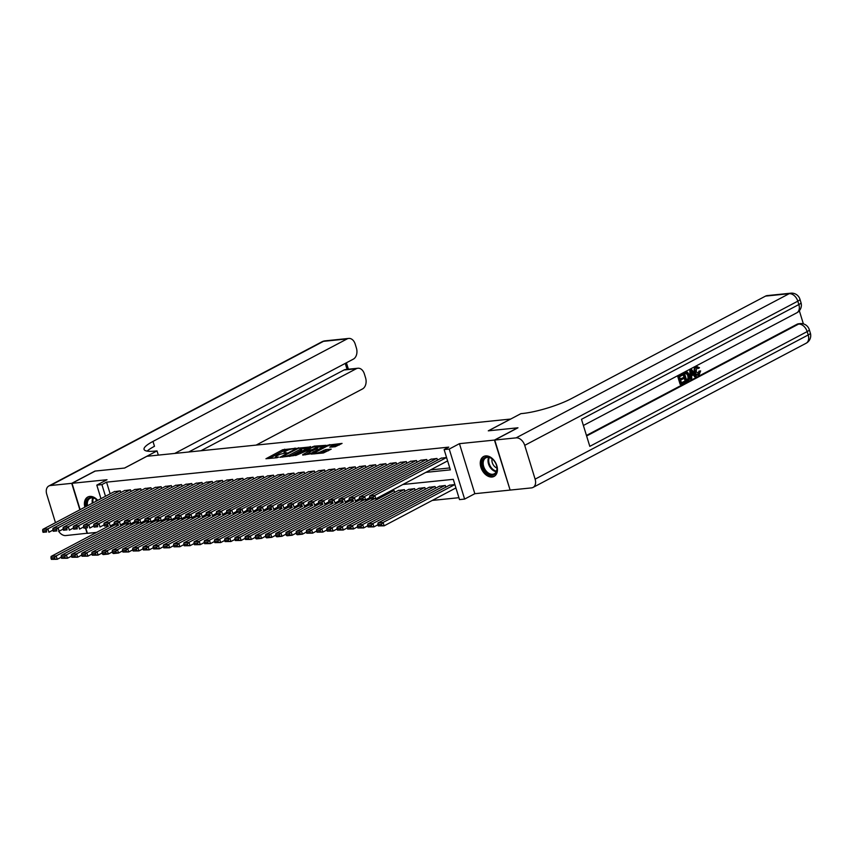 <?xml version="1.0" encoding="UTF-8"?>
<svg xmlns="http://www.w3.org/2000/svg" width="853" height="853" viewBox="0 0 853 853"><rect width="100%" height="100%" fill="white"/><g stroke="black" fill="none" stroke-linecap="round" stroke-linejoin="round"><path stroke-width="1.28" d="M295.341 448.347L282.706 449.755L265.944 458.743L277.044 457.709L278.622 457.08L276.937 457.176A4.532 0.885 -17.1 0 1 275.53 456.973A4.532 0.885 -17.1 0 1 276.649 455.971L278.014 455.246A4.532 0.885 -17.1 0 1 284.145 453.38L286.864 452.826L285.414 452.708A4.532 0.885 -17.1 0 1 284.006 452.495A4.532 0.885 -17.1 0 1 285.126 451.493L286.491 450.768A4.532 0.885 -17.1 0 1 292.622 448.902L295.277 448.081M485.602 455.907A11.249 7.709 -117.8 0 0 483.598 456.515A11.249 7.709 -117.8 0 0 481.391 468.681A11.249 7.709 -117.8 0 0 492.096 477.008A11.249 7.709 -117.8 0 0 494.1 476.4A11.249 7.709 -117.8 0 0 496.307 464.235A11.249 7.709 -117.8 0 0 485.602 455.907M97.764 500.359A11.249 7.709 -117.8 0 0 89.757 496.425A11.249 7.709 -117.8 0 0 87.752 497.022A11.249 7.709 -117.8 0 0 84.863 507.172M335.197 446.737L342.064 443.411L327.883 445.138L311.121 454.116L323.394 452.975L331.22 449.136L325.707 449.584L321.037 451.632A3.785 0.736 -17.1 0 1 317.156 452.986A3.785 0.736 -17.1 0 1 314.736 453.018A3.785 0.736 -17.1 0 1 315.674 452.175L326.475 446.471A3.785 0.736 -17.1 0 1 330.367 445.117A3.785 0.736 -17.1 0 1 332.777 445.085A3.785 0.736 -17.1 0 1 331.849 445.927L329.695 447.185L335.197 446.737M510.094 489.963L494.441 440.084L517.654 427.822L488.289 430.829L510.584 419.058L146.919 456.28L124.623 468.052L95.248 471.048L72.025 483.31L107.02 479.727L96.805 485.122L101.912 484.6L106.55 482.148L448.763 447.132L444.125 449.584L449.232 449.062L464.618 499.09L459.511 499.613L453.274 479.333L402.936 484.483M494.441 440.084L459.447 443.667L449.232 449.062M310.535 446.908L296.695 448.326L279.933 457.304L294.125 455.577L310.439 446.535M314.405 446.812L314.203 446.151L326.123 445.319L309.714 453.977L302.74 455.086M302.644 454.702L309.65 450.874L305.854 451.152L295.607 455.545L314.203 446.151M72.025 483.31L80.139 509.667M85.918 528.465L87.422 533.338L96.624 532.4M120.817 492.544L120.294 490.859L114.227 491.669M131.031 491.499L130.509 489.814L124.442 490.624M141.246 490.454L140.724 488.769L134.657 489.579M151.461 489.409L150.938 487.724L144.871 488.534M161.675 488.353L161.153 486.679L155.086 487.489M171.89 487.308L171.368 485.634L165.301 486.445M182.105 486.263L181.582 484.589L175.515 485.4M192.32 485.218L191.797 483.534L185.73 484.355M202.534 484.173L202.012 482.489L195.945 483.31M212.749 483.129L212.237 481.444L206.159 482.265M222.964 482.084L222.452 480.399L216.374 481.22M233.178 481.039L232.666 479.354L226.589 480.175M243.393 479.994L242.881 478.309L236.803 479.13M253.608 478.949L253.096 477.264L247.018 478.085M263.822 477.904L263.31 476.219L257.233 477.04M274.048 476.859L273.525 475.174L267.458 475.995M284.262 475.814L283.74 474.129L277.673 474.94M294.477 474.769L293.954 473.084L287.887 473.895M304.692 473.724L304.169 472.04L298.102 472.85M314.906 472.679L314.384 470.995L308.317 471.805M325.121 471.634L324.598 469.95L318.532 470.76M335.336 470.589L334.813 468.905L328.746 469.715M345.55 469.545L345.028 467.86L338.961 468.67M355.765 468.5L355.243 466.815L349.176 467.625M365.98 467.455L365.468 465.77L359.39 466.58M376.194 466.41L375.683 464.725L369.605 465.535M386.409 465.365L385.897 463.68L379.82 464.49M396.624 464.309L396.112 462.635L390.034 463.446M406.838 463.264L406.327 461.59L400.249 462.401M417.053 462.219L416.541 460.545L410.464 461.356M427.278 461.174L426.756 459.49L420.689 460.311M437.493 460.13L436.971 458.445L430.904 459.266M106.55 482.148L110.144 493.823M430.509 469.918L449.776 467.945M441.118 458.221L446.546 457.475M432.279 500.423L458.925 497.694M394.726 492.405L394.214 490.72L390.375 491.104M398.351 490.486L404.429 489.675L404.951 491.36M408.576 489.441L414.643 488.63L415.166 490.304M418.791 488.396L424.858 487.585L425.38 489.259M429.006 487.351L435.073 486.541L435.595 488.215M439.22 486.306L445.287 485.485L445.81 487.17M449.435 485.261L454.873 484.515M459.447 443.667L474.833 493.695L509.827 490.112M474.833 493.695L464.618 499.09M425.871 472.37L450.363 469.864L444.125 449.584M101.912 484.6L105.495 496.275M100.963 498.674L96.805 485.122M287.578 450.267L283.121 451.109L269.079 458.53M308.168 448.166L301.45 448.849M298.433 448.305L282.695 456.323L284.209 456.44A4.532 0.885 -17.1 0 0 290.329 454.564L300.181 449.371A4.532 0.885 -17.1 0 0 301.301 448.369A4.532 0.885 -17.1 0 0 299.893 448.156L298.433 448.305M289.668 456.419A4.532 0.885 -17.1 0 0 290.745 455.918L290.329 454.564M301.301 448.369L301.717 449.712A4.532 0.885 -17.1 0 1 300.597 450.725L290.745 455.918M317.305 447.228L323.756 446.567M305.427 454.809L310.065 452.229L309.65 450.874M316.207 447.548A3.785 0.736 -17.1 0 0 317.145 446.705A3.785 0.736 -17.1 0 0 314.736 446.737A3.785 0.736 -17.1 0 0 310.844 448.092L307.123 450.48L312.401 449.552L316.207 447.548L316.623 448.902A3.785 0.736 -17.1 0 0 317.561 448.06L317.145 446.705M316.623 448.902L309.874 451.6M332.755 446.983A3.785 0.736 -17.1 0 0 333.192 446.439L332.777 445.085M320.973 453.22A3.785 0.736 -17.1 0 0 321.453 452.986L321.037 451.632M328.501 450.693L324.215 451.525L321.453 452.986M314.906 453.561L314.245 453.903M339.355 444.967L332.947 445.629M114.654 525.043L56.202 555.911L51.095 556.433L108.438 526.162M54.549 557.638L56.202 555.911L57.247 559.291L51.383 559.355L54.965 558.992L54.549 557.638L50.967 558.001L51.383 559.355M61.245 557.169L57.247 559.291L54.965 558.992M51.095 556.433L50.967 558.001M119.783 490.912L47.885 528.871L48.93 532.251L52.929 530.129M114.675 491.435L42.778 529.393L47.885 528.871L46.222 530.598L42.65 530.961L43.066 532.315L46.638 531.952L46.222 530.598M46.638 531.952L43.066 532.315M42.65 530.961L42.778 529.393M86.579 506.266A9.735 6.664 62.2 0 1 87.87 499.026A9.735 6.664 62.2 0 1 97.53 500.487A9.01 6.174 -117.8 0 0 90.002 498.355A9.01 6.174 -117.8 0 0 88.765 499.336A9.01 6.174 -117.8 0 0 87.518 505.765M96.272 499.4A6.419 4.393 -117.8 0 0 96.09 501.244M88.531 496.691L88.563 496.681A11.174 7.656 -117.8 0 0 88.531 496.691A11.174 7.656 -117.8 0 0 86.995 497.907A11.174 7.656 -117.8 0 0 85.652 506.757M495.476 473.618A9.735 6.664 62.2 0 1 485.026 471.24A9.735 6.664 62.2 0 1 483.715 458.519A9.735 6.664 62.2 0 1 493.599 460.215A9.735 6.664 62.2 0 1 496.681 466.058A9.735 6.664 62.2 0 1 495.476 473.618M493.684 460.311A9.01 6.174 -117.8 0 0 485.847 457.848A9.01 6.174 -117.8 0 0 484.611 458.829A9.01 6.174 -117.8 0 0 485.176 469.683A9.01 6.174 -117.8 0 0 494.271 473.788A9.01 6.174 -117.8 0 0 495.497 472.807A9.01 6.174 -117.8 0 0 496.649 465.941M492.117 458.893A6.419 4.393 -117.8 0 0 496.947 468.03M484.376 456.184L484.408 456.163A11.174 7.656 -117.8 0 0 484.376 456.184A11.174 7.656 -117.8 0 0 482.841 457.4A11.174 7.656 -117.8 0 0 483.534 470.856A11.174 7.656 -117.8 0 0 494.815 475.953A11.174 7.656 -117.8 0 0 494.836 475.931L494.815 475.953M71.727 483.342L94.95 471.08L124.517 468.062L157.027 450.896L155.299 451.066A36.05 7.005 162.9 0 1 144.061 449.414A36.05 7.005 162.9 0 1 152.975 441.427L347.118 338.918L323.468 341.339L50.37 485.528L71.727 483.342L79.862 509.806M157.027 450.896L158.327 455.107M200.956 450.747L356.287 368.731A8.647 6.078 84.2 0 1 357.897 368.24A8.647 6.078 84.2 0 1 364.359 373.902L365.585 377.89A8.647 6.078 84.2 0 1 362.504 388.947L256.156 445.095M50.37 485.528A8.647 5.928 -117.8 0 0 48.834 485.986A8.647 5.928 -117.8 0 0 46.744 494.271L55.477 522.686M58.644 531.259A8.647 5.928 -117.8 0 0 65.766 535.556L87.39 533.221M85.609 528.497L87.113 533.37M174.737 453.433L353.334 359.134A8.647 6.078 84.2 0 0 356.415 348.077L355.189 344.09A8.647 6.078 84.2 0 0 348.728 338.428A8.647 6.078 84.2 0 0 347.118 338.918M188.694 452.005L344.026 369.989A8.647 6.078 -95.8 0 1 345.646 369.498L357.897 368.24M147.164 451.12A36.05 7.005 162.9 0 1 154.478 446.29L152.975 441.427M697.893 374.051L698.938 371.14L700.622 370.916L699.172 374.819L697.434 375.203M698.351 374.894C696.581 375.587 695.28 374.627 694.47 372.047C693.745 369.53 694.182 367.707 695.781 366.587L696.933 366.363M699.172 374.819C697.391 375.501 696.101 374.552 695.291 371.961C694.566 369.445 694.992 367.632 696.602 366.502L699.471 367.728L697.946 368.475L696.027 367.547M690.941 379.041L690.12 379.127L689.832 369.85L691.538 369.296L696.251 376.237L695.419 376.674L694.011 374.52L691.634 375.768L691.772 378.604L690.941 379.041L690.653 369.765L691.538 369.296M695.419 376.674L694.598 376.759L693.361 374.862M683.253 377.655L683.541 378.593L680.619 380.139L681.483 382.944L684.767 381.216L685.055 382.144L680.982 384.298L680.161 384.383L677.666 376.269L682.411 374.115L682.699 375.043L679.564 376.706L680.331 379.201L683.253 377.655L680.236 378.903M681.387 382.645L684.767 381.216M586.448 435.435L797.011 324.257A8.647 6.078 -95.8 0 1 798.632 323.767L800.157 323.607A8.647 6.078 84.2 0 0 798.547 324.108L797.011 324.257M803.377 323.884L799.336 310.759M686.121 381.579L685.311 381.664L682.816 373.55L685.737 372.143L687.55 372.217L689.437 375.064C690.248 377.655 689.8 379.478 688.126 380.523L686.121 381.579L683.626 373.475L687.55 372.217M494.74 440.052L510.137 490.08L531.483 487.895A8.647 5.928 -117.8 0 0 533.029 487.436A8.647 5.928 -117.8 0 0 535.119 479.151L524.723 445.351A8.647 5.928 -117.8 0 0 516.097 437.866L494.74 440.052L517.963 427.79L488.396 430.818L520.906 413.652L522.644 413.481A36.05 7.005 -17.1 0 0 571.403 398.607L765.536 296.108A8.647 6.078 -95.8 0 1 767.156 295.607L790.806 293.187A8.647 6.078 84.2 0 0 789.185 293.688L765.536 296.108M516.097 437.866L789.185 293.688A8.647 5.928 62.2 0 1 797.811 301.173L798.856 304.553L581.49 419.313L589.807 446.354L807.173 331.593L808.207 334.973A8.647 5.928 62.2 0 1 806.117 343.247L533.029 487.436M680.982 384.298L678.487 376.184L677.666 376.269M678.487 376.184L682.411 374.115M686.622 380.235L688.915 378.359L688.648 375.469L686.804 373.081L684.703 373.987L686.622 380.235M686.558 373.102L685.833 373.39M683.626 373.475L682.816 373.55M686.537 379.937L688.094 378.444L687.827 375.544L685.993 373.156M687.774 379.628L686.953 379.713M688.915 378.359L688.094 378.444M688.648 375.469L687.827 375.544M691.463 372.164L691.58 374.712L693.489 373.71L691.388 370.469L691.463 372.164M690.653 369.765L689.832 369.85M691.57 374.371L692.668 373.785L691.474 371.94L692.295 371.855M693.489 373.71L692.668 373.785M698.756 368.389L696.848 367.462L696.08 371.535L698.81 373.913L697.999 373.998M698.319 374.072L699.748 371.066L698.938 371.14M696.517 366.353L695.781 366.587M695.291 371.961L694.47 372.047M699.748 371.066L700.622 370.916M124.869 523.998L66.417 554.866L61.309 555.388L118.652 525.117M64.764 556.593L66.417 554.866L67.462 558.246L61.597 558.31L65.18 557.947L64.764 556.593L61.181 556.956L61.597 558.31M71.471 556.124L67.462 558.246L65.18 557.947M61.309 555.388L61.181 556.956M135.083 522.953L76.631 553.821L71.524 554.343L128.867 524.073M74.979 555.548L76.631 553.821L77.676 557.201L71.812 557.265L75.395 556.902L74.979 555.548L71.396 555.911L71.812 557.265M81.685 555.079L77.676 557.201L75.395 556.902M71.524 554.343L71.396 555.911M145.298 521.908L86.857 552.776L81.749 553.298L139.082 523.017M85.193 554.503L86.857 552.776L87.891 556.156L82.027 556.22L85.609 555.857L85.193 554.503L81.611 554.866L82.027 556.22M91.9 554.034L87.891 556.156L85.609 555.857M81.749 553.298L81.611 554.866M155.513 520.863L97.071 551.731L91.964 552.254L149.296 521.972M95.408 553.458L97.071 551.731L98.106 555.111L92.241 555.175L95.824 554.813L95.408 553.458L91.825 553.821L92.241 555.175M102.115 552.989L98.106 555.111L95.824 554.813M91.964 552.254L91.825 553.821M129.997 489.867L58.1 527.826L59.145 531.206L63.143 529.084M124.89 490.39L52.993 528.348L58.1 527.826L56.437 529.553L52.865 529.916L53.281 531.27L56.852 530.907L56.437 529.553M56.852 530.907L53.281 531.27M52.865 529.916L52.993 528.348M140.212 488.822L68.315 526.781L69.36 530.161L73.358 528.039M135.105 489.345L63.207 527.303L68.315 526.781L66.651 528.508L63.079 528.871L63.495 530.225L67.067 529.862L66.651 528.508M67.067 529.862L63.495 530.225M63.079 528.871L63.207 527.303M150.427 487.777L78.529 525.736L79.574 529.116L83.573 526.994M145.319 488.3L73.422 526.258L78.529 525.736L76.877 527.463L73.294 527.826L73.71 529.18L77.292 528.817L76.877 527.463M77.292 528.817L73.71 529.18M73.294 527.826L73.422 526.258M160.641 486.732L88.744 524.691L89.789 528.071L93.798 525.949M155.534 487.255L83.637 525.213L88.744 524.691L87.091 526.418L83.509 526.781L83.925 528.135L87.507 527.772L87.091 526.418M87.507 527.772L83.925 528.135M83.509 526.781L83.637 525.213M165.738 519.818L107.286 550.686L102.179 551.209L159.511 520.927M105.623 552.413L107.286 550.686L108.32 554.066L103.213 554.589L102.467 554.13L106.039 553.768L105.623 552.413L102.051 552.776L102.467 554.13M112.329 551.944L108.32 554.066L106.039 553.768M102.179 551.209L102.051 552.776M170.856 485.677L98.969 523.646L100.004 527.026L104.013 524.904M165.749 486.21L93.851 524.168L98.969 523.646L97.306 525.373L93.723 525.736L94.139 527.09L97.722 526.727L97.306 525.373M97.722 526.727L94.139 527.09M93.723 525.736L93.851 524.168M175.953 518.773L117.501 549.641L112.393 550.164L169.726 519.882M115.837 551.369L117.501 549.641L118.535 553.021L113.428 553.544L112.681 553.085L116.253 552.723L115.837 551.369L112.265 551.731L112.681 553.085M122.544 550.899L118.535 553.021L116.253 552.723M112.393 550.164L112.265 551.731M181.071 484.632L109.184 522.601L110.218 525.981L114.227 523.859M175.963 485.154L104.077 523.124L109.184 522.601L107.521 524.328L103.938 524.691L104.354 526.045L107.936 525.683L107.521 524.328M107.936 525.683L104.354 526.045M103.938 524.691L104.077 523.124M186.167 517.728L127.715 548.586L122.608 549.108L179.94 518.837M126.052 550.324L127.715 548.586L128.75 551.966L122.896 552.04L126.468 551.678L126.052 550.324L122.48 550.686L122.896 552.04M132.759 549.854L128.75 551.966L126.468 551.678M122.608 549.108L122.48 550.686M191.296 483.587L119.399 521.546L120.433 524.926L124.442 522.814M186.178 484.109L114.291 522.068L119.399 521.546L117.735 523.284L114.153 523.646L114.569 525L118.151 524.638L117.735 523.284M118.151 524.638L114.569 525M114.153 523.646L114.291 522.068M196.382 516.683L137.93 547.541L132.823 548.063L190.155 517.792M136.267 549.279L137.93 547.541L138.964 550.921L133.111 550.995L136.683 550.622L136.267 549.279L132.695 549.641L133.111 550.995M142.973 548.81L138.964 550.921L136.683 550.622M132.823 548.063L132.695 549.641M201.511 482.542L129.613 520.501L130.648 523.881L134.657 521.769M196.403 483.065L124.506 521.023L129.613 520.501L127.95 522.239L124.378 522.601L124.794 523.955L128.366 523.582L127.95 522.239M128.366 523.582L130.648 523.881L124.794 523.955M124.378 522.601L124.506 521.023M206.597 515.639L148.145 546.496L143.037 547.018L200.37 516.747M146.481 548.234L148.145 546.496L149.179 549.876L143.325 549.95L146.897 549.577L146.481 548.234L142.909 548.596L143.325 549.95M153.188 547.765L149.179 549.876L146.897 549.577M143.037 547.018L142.909 548.596M211.725 481.497L139.828 519.456L140.862 522.836L144.871 520.725M206.618 482.02L134.721 519.978L139.828 519.456L138.165 521.194L134.593 521.556L135.009 522.91L138.581 522.537L138.165 521.194M138.581 522.537L140.862 522.836L135.009 522.91M134.593 521.556L134.721 519.978M216.811 514.594L158.359 545.451L153.252 545.973L210.584 515.702M156.696 547.189L158.359 545.451L159.404 548.831L153.54 548.905L157.112 548.532L156.696 547.189L153.124 547.551L153.54 548.905M163.403 546.72L159.404 548.831L157.112 548.532M153.252 545.973L153.124 547.551M221.94 480.452L150.043 518.411L151.077 521.791L155.086 519.68M216.833 480.975L144.935 518.933L150.043 518.411L148.379 520.149L144.807 520.511L145.223 521.865L148.795 521.492L148.379 520.149M148.795 521.492L151.077 521.791L145.223 521.865M144.807 520.511L144.935 518.933M227.026 513.549L168.574 544.406L163.467 544.928L220.81 514.658M166.911 546.144L168.574 544.406L169.619 547.786L163.755 547.861L167.327 547.487L166.911 546.144L163.339 546.506L163.755 547.861M173.617 545.675L169.619 547.786L167.327 547.487M163.467 544.928L163.339 546.506M232.155 479.407L160.257 517.366L161.292 520.746L165.301 518.635M227.047 479.93L155.15 517.888L160.257 517.366L158.594 519.104L155.022 519.466L155.438 520.82L159.01 520.447L158.594 519.104M159.01 520.447L161.292 520.746L155.438 520.82M155.022 519.466L155.15 517.888M237.241 512.504L178.789 543.361L173.681 543.883L231.024 513.613M177.125 545.088L178.789 543.361L179.834 546.741L173.969 546.816L177.541 546.442L177.125 545.088L173.554 545.462L173.969 546.816M183.832 544.63L179.834 546.741L177.541 546.442M173.681 543.883L173.554 545.462M242.369 478.362L170.472 516.321L171.506 519.701L175.515 517.59M237.262 478.885L165.365 516.843L170.472 516.321L168.809 518.048L165.237 518.421L165.653 519.776L169.225 519.402L168.809 518.048M169.225 519.402L171.506 519.701L165.653 519.776M165.237 518.421L165.365 516.843M247.455 511.459L189.003 542.316L183.896 542.839L241.239 512.568M187.34 544.043L189.003 542.316L190.048 545.696L184.184 545.771L187.756 545.398L187.34 544.043L183.768 544.417L184.184 545.771M194.047 543.585L190.048 545.696L187.756 545.398M183.896 542.839L183.768 544.417M252.584 477.317L180.687 515.276L181.732 518.656L185.73 516.545M247.477 477.84L175.579 515.798L180.687 515.276L179.023 517.003L175.451 517.376L175.867 518.731L179.439 518.357L179.023 517.003M179.439 518.357L181.732 518.656L175.867 518.731M175.451 517.376L175.579 515.798M257.67 510.414L199.218 541.271L194.111 541.794L251.454 511.523M197.555 542.998L199.218 541.271L200.263 544.651L194.399 544.726L197.971 544.353L197.555 542.998L193.983 543.372L194.399 544.726M204.262 542.54L200.263 544.651L197.971 544.353M194.111 541.794L193.983 543.372M262.799 476.273L190.901 514.231L191.946 517.611L195.945 515.5M257.691 476.795L185.794 514.754L190.901 514.231L189.238 515.958L185.666 516.332L186.082 517.686L189.654 517.313L189.238 515.958M189.654 517.313L191.946 517.611L186.082 517.686M185.666 516.332L185.794 514.754M267.885 509.369L209.433 540.226L204.325 540.749L261.668 510.478M207.769 541.954L209.433 540.226L210.478 543.606L204.613 543.67L208.196 543.308L207.769 541.954L204.198 542.327L204.613 543.67M214.476 541.495L210.478 543.606L208.196 543.308M204.325 540.749L204.198 542.327M273.013 475.228L201.116 513.186L202.161 516.566L206.159 514.455M267.906 475.75L196.009 513.709L201.116 513.186L199.453 514.913L195.881 515.287L196.297 516.63L199.869 516.268L199.453 514.913M199.869 516.268L196.297 516.63M195.881 515.287L196.009 513.709M278.099 508.324L219.647 539.181L214.54 539.704L271.883 509.433M217.995 540.909L219.647 539.181L220.692 542.561L214.828 542.625L218.411 542.263L217.995 540.909L214.412 541.282L214.828 542.625M224.702 540.45L220.692 542.561L218.411 542.263M214.54 539.704L214.412 541.282M283.228 474.183L211.331 512.141L212.376 515.521L216.374 513.41M278.121 474.705L206.223 512.664L211.331 512.141L209.667 513.869L206.095 514.242L206.511 515.585L210.083 515.223L209.667 513.869M210.083 515.223L206.511 515.585M206.095 514.242L206.223 512.664M288.314 507.279L229.862 538.136L224.755 538.659L282.098 508.388M228.209 539.864L229.862 538.136L230.907 541.516L225.043 541.58L228.625 541.218L228.209 539.864L224.627 540.237L225.043 541.58M234.916 539.405L230.907 541.516L228.625 541.218M224.755 538.659L224.627 540.237M293.443 473.138L221.545 511.096L222.59 514.476L226.589 512.365M288.335 473.66L216.438 511.619L221.545 511.096L219.882 512.824L216.31 513.197L216.726 514.54L220.298 514.178L219.882 512.824M220.298 514.178L216.726 514.54M216.31 513.197L216.438 511.619M298.529 506.234L240.088 537.091L234.98 537.614L292.312 507.343M238.424 538.819L240.088 537.091L241.122 540.471L235.257 540.535L238.84 540.173L238.424 538.819L234.842 539.192L235.257 540.535M245.131 538.36L241.122 540.471L238.84 540.173M234.98 537.614L234.842 539.192M303.657 472.093L231.76 510.051L232.805 513.431L236.803 511.32M298.55 472.615L226.653 510.574L231.76 510.051L230.107 511.779L226.525 512.152L226.941 513.495L230.523 513.133L230.107 511.779M230.523 513.133L226.941 513.495M226.525 512.152L226.653 510.574M308.743 505.189L250.302 536.047L245.195 536.569L302.527 506.298M248.639 537.774L250.302 536.047L251.336 539.427L245.472 539.491L249.055 539.128L248.639 537.774L245.056 538.147L245.472 539.491M255.346 537.315L251.336 539.427L249.055 539.128M245.195 536.569L245.056 538.147M313.872 471.048L241.975 509.006L243.02 512.386L247.029 510.275M308.765 471.57L236.867 509.529L241.975 509.006L240.322 510.734L236.739 511.107L237.155 512.45L240.738 512.088L240.322 510.734M240.738 512.088L237.155 512.45M236.739 511.107L236.867 509.529M318.969 504.144L260.517 535.002L255.41 535.524L312.742 505.253M258.854 536.729L260.517 535.002L261.551 538.382L256.444 538.904L255.697 538.446L259.269 538.083L258.854 536.729L255.282 537.091L255.697 538.446M265.56 536.27L261.551 538.382L259.269 538.083M255.41 535.524L255.282 537.091M324.087 470.003L252.2 507.961L253.234 511.342L257.243 509.23M318.979 470.525L247.082 508.484L252.2 507.961L250.537 509.689L246.954 510.051L247.37 511.405L250.953 511.043L250.537 509.689M250.953 511.043L247.37 511.405M246.954 510.051L247.082 508.484M329.183 503.099L270.732 533.957L265.624 534.479L322.956 504.208M269.068 535.684L270.732 533.957L271.766 537.337L266.658 537.859L265.912 537.401L269.484 537.038L269.068 535.684L265.496 536.047L265.912 537.401M275.775 535.226L271.766 537.337L269.484 537.038M265.624 534.479L265.496 536.047M334.301 468.958L262.415 506.917L263.449 510.297L267.458 508.185M329.194 469.481L257.307 507.439L262.415 506.917L260.751 508.644L257.169 509.006L257.585 510.361L261.167 509.998L260.751 508.644M261.167 509.998L257.585 510.361M257.169 509.006L257.307 507.439M339.398 502.054L280.946 532.912L275.839 533.434L333.171 503.163M279.283 534.639L280.946 532.912L281.98 536.292L276.873 536.814L276.127 536.356L279.699 535.993L279.283 534.639L275.711 535.002L276.127 536.356M285.99 534.181L281.98 536.292L279.699 535.993M275.839 533.434L275.711 535.002M344.527 467.913L272.629 505.872L273.664 509.252L277.673 507.14M339.409 468.436L267.522 506.394L272.629 505.872L270.966 507.599L267.384 507.961L267.799 509.316L271.382 508.953L270.966 507.599M271.382 508.953L267.799 509.316M267.384 507.961L267.522 506.394M349.613 500.999L291.161 531.867L286.054 532.389L343.386 502.118M289.498 533.594L291.161 531.867L292.195 535.247L287.088 535.769L286.341 535.311L289.913 534.948L289.498 533.594L285.926 533.957L286.341 535.311M296.204 533.125L292.195 535.247L289.913 534.948M286.054 532.389L285.926 533.957M354.741 466.868L282.844 504.827L283.878 508.207L287.887 506.085M349.634 467.391L277.737 505.349L282.844 504.827L281.181 506.554L277.609 506.917L278.025 508.271L281.597 507.908L281.181 506.554M281.597 507.908L278.025 508.271M277.609 506.917L277.737 505.349M359.827 499.954L301.376 530.822L296.268 531.344L353.6 501.074M299.712 532.549L301.376 530.822L302.41 534.202L297.302 534.724L296.556 534.266L300.128 533.903L299.712 532.549L296.14 532.912L296.556 534.266M306.419 532.08L302.41 534.202L300.128 533.903M296.268 531.344L296.14 532.912M364.956 465.823L293.059 503.782L294.093 507.162L298.102 505.04M359.849 466.346L287.951 504.304L293.059 503.782L291.395 505.509L287.824 505.872L288.239 507.226L291.811 506.863L291.395 505.509M291.811 506.863L288.239 507.226M287.824 505.872L287.951 504.304M370.042 498.909L311.59 529.777L306.483 530.299L363.815 500.029M309.927 531.504L311.59 529.777L312.635 533.157L306.771 533.221L310.343 532.858L309.927 531.504L306.355 531.867L306.771 533.221M316.634 531.035L312.635 533.157L310.343 532.858M306.483 530.299L306.355 531.867M375.171 464.778L303.273 502.737L304.308 506.117L308.317 503.995M370.063 465.301L298.166 503.259L303.273 502.737L301.61 504.464L298.038 504.827L298.454 506.181L302.026 505.818L301.61 504.464M302.026 505.818L298.454 506.181M298.038 504.827L298.166 503.259M393.702 490.774L321.805 528.732L316.698 529.255L374.041 498.973M320.142 530.459L321.805 528.732L322.85 532.112L316.985 532.176L320.557 531.814L320.142 530.459L316.57 530.822L316.985 532.176M326.848 529.99L322.85 532.112L320.557 531.814M316.698 529.255L316.57 530.822M385.385 463.733L313.488 501.692L314.522 505.072L318.532 502.95M380.278 464.256L308.381 502.214L313.488 501.692L311.825 503.419L308.253 503.782L308.669 505.136L312.241 504.773L311.825 503.419M312.241 504.773L308.669 505.136M308.253 503.782L308.381 502.214M403.917 489.729L332.02 527.687L326.912 528.21L398.809 490.251M330.356 529.414L332.02 527.687L333.065 531.067L327.2 531.131L330.772 530.769L330.356 529.414L326.784 529.777L327.2 531.131M337.063 528.945L333.065 531.067L330.772 530.769M326.912 528.21L326.784 529.777M395.6 462.689L323.703 500.647L324.737 504.027L328.746 501.905M390.493 463.211L318.596 501.169L323.703 500.647L322.039 502.374L318.468 502.737L318.883 504.091L322.455 503.728L322.039 502.374M322.455 503.728L318.883 504.091M318.468 502.737L318.596 501.169M414.131 488.673L342.234 526.642L337.127 527.165L409.024 489.206M340.571 528.37L342.234 526.642L343.279 530.022L337.415 530.086L340.987 529.724L340.571 528.37L336.999 528.732L337.415 530.086M347.278 527.9L343.279 530.022L340.987 529.724M337.127 527.165L336.999 528.732M405.815 461.633L333.918 499.602L334.962 502.982L338.961 500.86M400.707 462.166L328.81 500.125L333.918 499.602L332.254 501.329L328.682 501.692L329.098 503.046L332.67 502.684L332.254 501.329M332.67 502.684L329.098 503.046M328.682 501.692L328.81 500.125M424.346 487.628L352.449 525.597L347.342 526.12L419.239 488.151M350.786 527.325L352.449 525.597L353.494 528.977L347.629 529.041L351.201 528.679L350.786 527.325L347.214 527.687L347.629 529.041M357.492 526.855L353.494 528.977L351.201 528.679M347.342 526.12L347.214 527.687M416.029 460.588L344.132 498.557L345.177 501.937L349.176 499.815M410.922 461.11L339.025 499.08L344.132 498.557L342.469 500.284L338.897 500.647L339.313 502.001L342.885 501.639L342.469 500.284M342.885 501.639L339.313 502.001M338.897 500.647L339.025 499.08M434.561 486.583L362.664 524.542L357.556 525.064L429.454 487.106M361 526.28L362.664 524.542L363.709 527.922L357.844 527.996L361.427 527.634L361 526.28L357.428 526.642L357.844 527.996M367.707 525.811L363.709 527.922L361.427 527.634M357.556 525.064L357.428 526.642M426.244 459.543L354.347 497.502L355.392 500.882L359.39 498.77M421.137 460.066L349.24 498.024L354.347 497.502L352.684 499.24L349.112 499.602L349.527 500.956L353.099 500.594L352.684 499.24M353.099 500.594L349.527 500.956M349.112 499.602L349.24 498.024M444.776 485.538L372.878 523.497L367.771 524.019L439.668 486.061M371.226 525.235L372.878 523.497L373.923 526.877L368.059 526.951L371.641 526.578L371.226 525.235L367.643 525.597L368.059 526.951M377.932 524.766L373.923 526.877L371.641 526.578M367.771 524.019L367.643 525.597M436.459 458.498L364.562 496.457L365.606 499.837L369.605 497.725M431.351 459.021L359.454 496.979L364.562 496.457L362.898 498.195L359.326 498.557L359.742 499.911L363.314 499.538L362.898 498.195M363.314 499.538L365.606 499.837L359.742 499.911M359.326 498.557L359.454 496.979M454.884 484.557L383.093 522.452L377.986 522.974L449.883 485.016M381.44 524.19L383.093 522.452L384.138 525.832L378.274 525.906L381.856 525.533L381.44 524.19L377.858 524.552L378.274 525.906M455.918 487.937L384.138 525.832L381.856 525.533M377.986 522.974L377.858 524.552M446.567 457.517L374.776 495.412L375.821 498.792L447.601 460.897M441.566 457.976L369.669 495.934L374.776 495.412L373.113 497.15L369.541 497.512L369.957 498.866L373.529 498.493L373.113 497.15M373.529 498.493L375.821 498.792L369.957 498.866M369.541 497.512L369.669 495.934M277.097 457.709L276.937 457.176M283.121 451.109L282.706 449.755M285.041 450.533L284.625 449.179M298.774 448.273L298.614 447.74M300.597 450.725L300.181 449.371M309.714 452.548L309.298 451.194M312.486 447.388L312.283 446.737M307.293 451.013L307.123 450.48M310.897 451.493L310.481 450.139M312.816 450.906L312.401 449.552M332.19 447.047L331.849 445.927M324.215 451.525L323.799 450.171M326.123 450.938L325.707 449.584M328.074 445.788L327.883 445.138M329.994 445.202L329.791 444.552M92.359 503.217A9.01 6.174 62.2 0 1 92.86 497.907M93.446 498.024A8.722 5.971 -117.8 0 0 93.02 502.865M496.254 471.688A9.01 6.174 62.2 0 1 489.441 466.143A9.01 6.174 62.2 0 1 488.705 457.4M489.291 457.507A8.722 5.971 -117.8 0 0 490.08 465.813A8.722 5.971 -117.8 0 0 496.489 471.144M356.287 368.731L344.026 369.989M347.075 369.349L345.241 363.41M323.468 341.339A8.647 6.078 -95.8 0 1 325.078 340.848A8.647 8.647 0 0 0 321.922 341.808A8.647 5.928 62.2 0 1 323.468 341.339M535.119 479.151L808.207 334.973A8.647 1.685 -17.1 0 0 810.35 333.054L809.305 329.674A8.647 1.685 162.9 0 1 807.173 331.593A8.647 5.928 62.2 0 0 798.547 324.108L586.619 435.99M583.388 425.476L796.766 312.827A8.647 5.928 62.2 0 0 798.856 304.553A8.647 1.685 -17.1 0 0 800.988 302.634L799.954 299.254A8.647 1.685 162.9 0 1 797.811 301.173L524.723 445.351M685.535 372.462L684.714 372.548M284.273 453.369L284.006 452.495M275.796 457.837L275.53 456.973M282.631 457.144L282.45 456.536M306.877 451.056L306.685 450.416M314.992 453.828L314.736 453.018M348.728 338.428L325.078 340.848M321.922 341.808L48.834 485.986M348.397 369.21L346.414 362.792M796.766 312.827A8.647 8.647 0 0 0 800.988 302.634M799.954 299.254A8.647 8.647 0 0 0 790.806 293.187M806.117 343.247A8.647 8.647 0 0 0 810.35 333.054M809.305 329.674A8.647 8.647 0 0 0 800.157 323.607M685.876 372.132L686.697 372.047"/></g></svg>
